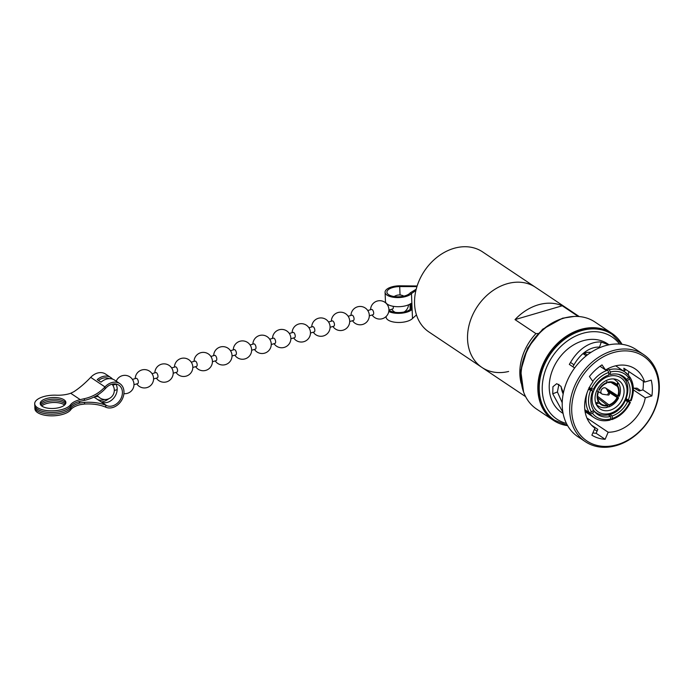 <?xml version="1.0" encoding="UTF-8"?>
<svg xmlns="http://www.w3.org/2000/svg" width="694" height="694" viewBox="0 0 694 694"><rect width="100%" height="100%" fill="white"/><g stroke="black" fill="none" stroke-linecap="round" stroke-linejoin="round"><path stroke-width="1.04" d="M633.37 389.898L645.264 397.853A35.802 27.994 -56.2 0 1 616.619 431.017A35.802 27.994 -56.2 0 1 608.178 432.232L587.428 418.352L587.245 418.76M558.904 384.311L557.412 391.989L562.227 402.798M608.178 432.232L605.116 439.285A43.366 33.919 123.8 0 1 591.878 435.181L594.94 428.129A35.802 27.994 -56.2 0 1 592.997 381.648L589.423 376.538A43.366 33.919 123.8 0 1 602.002 364.879L605.576 369.98A35.802 27.994 -56.2 0 1 613.904 366.285A35.802 27.994 -56.2 0 1 635.166 368.896A35.802 27.994 -56.2 0 1 644.605 382.082L623.845 368.202L624.184 370.813L626.101 369.702M608.785 344.849L601.29 342.047L599.486 347.147C596.137 346.887 592.615 347.703 588.92 349.568C583.099 352.578 578.119 357.662 573.981 364.827L572.854 366.77M613.331 352.604A50.94 39.836 -56.2 0 1 658.788 385.907A50.94 39.836 -56.2 0 1 617.192 444.707A50.94 39.836 -56.2 0 1 571.735 411.395A50.94 39.836 -56.2 0 1 613.331 352.604M612.516 350.774A52.406 40.981 -56.2 0 1 643.642 354.591A52.406 40.981 -56.2 0 1 656.88 403.353A52.406 40.981 -56.2 0 1 616.48 445.522A52.406 40.981 -56.2 0 1 585.354 441.696A52.406 40.981 -56.2 0 1 572.116 392.943A52.406 40.981 -56.2 0 1 612.516 350.774M585.354 441.696L577.894 436.708A52.406 40.981 -56.2 0 1 564.647 387.946A52.406 40.981 -56.2 0 1 605.047 345.777A52.406 40.981 -56.2 0 1 636.181 349.594L643.642 354.591M563.103 413.459L561.585 412.444A41.31 32.306 -56.2 0 1 551.149 374.005A41.31 32.306 -56.2 0 1 582.995 340.763A41.31 32.306 -56.2 0 1 607.528 343.782L609.046 344.797M601.29 342.047C597.291 341.674 593.092 342.524 588.712 344.588C581.589 348.041 575.526 353.983 570.52 362.415L573.981 364.827M628.374 375.038L628.773 371.49M640.588 390.575L637.049 388.206L634.203 388.18L639.243 390.965L642.904 389.898A43.366 33.919 123.8 0 0 643.303 381.214M580.696 330.127A51.668 40.408 -56.2 0 1 611.388 333.892L612.169 334.413A51.668 40.408 -56.2 0 0 581.477 330.648A51.668 40.408 -56.2 0 0 541.641 372.227A51.668 40.408 -56.2 0 0 554.697 420.304L553.916 419.783A51.668 40.408 -56.2 0 1 540.869 371.706A51.668 40.408 -56.2 0 1 580.696 330.127M567.631 425.665A52.406 40.981 -56.2 0 1 553.508 420.391A52.406 40.981 -56.2 0 1 540.27 371.637A52.406 40.981 -56.2 0 1 580.67 329.459A52.406 40.981 -56.2 0 1 611.796 333.285A52.406 40.981 -56.2 0 1 622.058 344.328M553.508 420.391L536.662 409.122A52.406 40.981 -56.2 0 1 523.423 360.36A52.406 40.981 -56.2 0 1 563.823 318.19A52.406 40.981 -56.2 0 1 594.949 322.007L611.796 333.285M506.915 283.811A48.198 37.693 -56.2 0 1 535.551 287.325A48.198 37.693 123.8 0 0 506.915 283.811A48.198 37.693 123.8 0 0 469.769 322.597A48.198 37.693 123.8 0 0 481.94 367.438A48.198 37.693 -56.2 0 1 469.769 322.597A48.198 37.693 -56.2 0 1 506.915 283.811M521.142 383.218A48.198 37.693 -56.2 0 1 535.924 333.614L515.009 319.613A48.198 37.693 -56.2 0 1 538.301 304.813A48.198 37.693 -56.2 0 1 562.261 305.776L578.258 316.481M610.2 410.189A16.986 13.281 -56.2 0 1 600.11 408.948A16.986 13.281 -56.2 0 1 595.816 393.151A16.986 13.281 -56.2 0 1 608.907 379.479A16.986 13.281 -56.2 0 1 618.996 380.72A16.986 13.281 -56.2 0 1 623.29 396.526A16.986 13.281 -56.2 0 1 610.2 410.189M610.972 382.403L617.356 386.315L617.972 382.854M607.718 391.477L617.495 397.731C618.684 398.07 618.901 397.966 618.163 397.428L607.198 390.097M608.777 406.918L607.762 406.571M538.119 333.51L535.924 333.614M598.462 401.852A12.848 10.054 -56.2 0 1 598.037 391.702L598.488 391.841A12.249 9.586 -56.2 0 0 598.896 401.444L596.241 402.954M599.217 390.175L598.757 390.028A12.848 10.054 -56.2 0 1 606.86 382.524L606.877 383.062A12.249 9.586 -56.2 0 0 599.217 390.175M598.488 391.841L596.745 390.644M595.886 403.951L599.304 403.058L599.737 402.659L598.54 401.783M597.742 397.983L607.831 405.704C607.805 407.161 607.363 407.673 606.504 407.239M607.805 405.157A12.249 9.586 -56.2 0 1 601.056 403.882A12.249 9.586 -56.2 0 1 599.737 402.659M608.074 406.779C608.933 407.213 609.375 406.693 609.393 405.244L597.647 396.326M609.393 405.244A12.848 10.054 -56.2 0 0 617.495 397.731C618.684 398.07 618.901 397.966 618.163 397.428M617.035 397.593A12.249 9.586 -56.2 0 1 609.375 404.697M618.883 395.762C619.629 396.3 619.404 396.404 618.215 396.066L605.784 388.12A3.487 2.724 123.8 0 0 602.539 388.475A3.487 2.724 123.8 0 0 600.865 391.893A3.487 2.724 123.8 0 0 601.906 393.914A3.487 2.724 123.8 0 0 602.826 394.261L608.334 395.051A0.92 0.72 123.8 0 0 609.289 393.628A0.92 0.72 123.8 0 0 607.814 394.426A0.92 0.72 123.8 0 0 608.334 395.051M619.326 396.205C621.009 391.477 620.792 387.217 618.666 383.435L618.354 383.114M617.356 386.315A12.249 9.586 -56.2 0 1 617.764 395.927M606.712 381.527L608.447 382.602L608.421 382.064A12.848 10.054 -56.2 0 1 616.949 384.71L617.738 382.116L613.878 378.95M616.949 384.71L616.515 385.109L612.446 382.62M608.447 382.602A12.249 9.586 -56.2 0 1 614.676 383.53A12.249 9.586 -56.2 0 1 616.515 385.109M589.024 387.521L591.366 388.597A25.704 20.1 -56.2 0 1 608.742 372.478L607.727 370.18L606.565 369.408M608.742 372.478L608.846 374.968A22.945 17.949 -56.2 0 0 593.457 389.239L591.366 388.597M582.977 353.619L586.239 355.805M584.816 409.651L589.284 412.635L591.557 412.045A25.704 20.1 -56.2 0 1 590.646 390.262L588.304 389.195M591.557 412.045L593.544 410.206A22.945 17.949 -56.2 0 1 592.737 390.913L590.646 390.262M588.946 388.371L592.737 390.913M563.19 393.949A27.543 21.54 -56.2 0 1 561.16 386.749M609.809 419.948L610.694 418.924A25.704 20.1 -56.2 0 1 592.398 413.251L590.126 413.841L584.895 410.345M608.239 414.865L610.59 416.435A22.945 17.949 -56.2 0 1 597.742 414.544A22.945 17.949 -56.2 0 1 594.394 411.412L592.398 413.251M610.59 416.435L610.694 418.924M593.144 410.579L594.394 411.412M625.962 399.388L630.083 402.147L629.64 402.355A25.704 20.1 -56.2 0 1 612.264 418.465L611.379 419.488L611.839 419.584M630.083 402.147L627.549 401.705A22.945 17.949 -56.2 0 1 612.16 415.975L612.264 418.465M625.537 400.36L627.549 401.705M618.458 374.335A22.295 17.437 -56.2 0 1 621.33 375.905C634.394 383.869 626.448 410.544 609.896 414.457L612.16 415.975M610.694 419.029L611.379 419.488M629.258 376.66L629.822 377.033L629.449 378.898A25.704 20.1 -56.2 0 1 630.36 400.681L630.803 400.481M629.822 377.033L630.022 377.232C634.09 384.06 634.446 391.91 631.098 400.776M624.132 378.516L627.463 380.746A22.945 17.949 -56.2 0 1 628.27 400.039L630.36 400.681M627.463 380.746L629.449 378.898M626.248 398.686L628.27 400.039M607.814 368.731L609.297 369.72L610.312 372.019A25.704 20.1 -56.2 0 1 628.608 377.692L629.146 375.983L624.869 371.949A27.543 21.54 -56.2 0 1 628.981 375.827M608.785 373.415L610.416 374.508A22.945 17.949 -56.2 0 1 623.264 376.4A22.945 17.949 -56.2 0 1 626.621 379.531L628.608 377.692M610.416 374.508L610.312 372.019M622.249 376.616L626.621 379.531M594.394 429.386L597.048 431.165M563.389 392.943L560.83 386.237L556.744 383.669L552.936 386.714L552.736 393.793L562.886 412.297M570.52 362.415L569.323 364.402L574.649 367.967M592.867 432.9A43.366 33.919 123.8 0 0 596.137 433.273L597.82 429.378L591.531 425.17M645.264 397.853L651.892 395.91A43.366 33.919 123.8 0 0 651.232 380.139L644.605 382.082M605.576 369.98L600.006 366.259M584.365 354.547L584.296 352.994A27.543 21.54 -56.2 0 1 591.045 352.318M584.296 352.994L587.28 354.99M633.353 388.258L634.203 388.18M557.412 391.989L552.736 393.793M651.892 395.91L642.904 389.898M605.116 439.285L596.137 433.273M515.009 319.613L562.261 305.776M609.289 393.628L606.461 388.84A3.487 2.724 123.8 0 0 605.784 388.12M579.23 316.559L482.556 251.87A48.198 37.693 123.8 0 0 453.928 248.357A48.198 37.693 123.8 0 0 416.782 287.143A48.198 37.693 123.8 0 0 428.953 331.984L481.94 367.438A48.198 37.693 123.8 0 0 508.624 371.472M388.918 310.175A11.937 5.084 -2.4 0 0 405.678 311.597A11.937 5.084 -2.4 0 0 410.197 309.333L409.981 304.111M416.947 286.605L400.985 286.579A47.739 20.326 177.6 0 1 399.701 286.587A11.937 5.084 -2.4 0 0 392.657 287.559A11.937 5.084 -2.4 0 0 386.914 292.191A11.937 5.084 -2.4 0 0 393.073 296.338A11.937 5.084 -2.4 0 0 405.018 295.826A11.937 5.084 -2.4 0 0 409.781 293.336A47.739 20.326 177.6 0 1 410.31 292.816L416.209 289.207M417.137 285.997L399.831 285.807A13.767 5.864 -2.4 0 0 391.702 286.917A13.767 5.864 -2.4 0 0 385.075 292.269A13.767 5.864 -2.4 0 0 392.188 297.058A13.767 5.864 -2.4 0 0 405.964 296.468A13.767 5.864 -2.4 0 0 411.464 293.588L415.897 290.456M386.09 316.516L386.124 317.167A13.767 5.864 -2.4 0 0 393.229 321.955A13.767 5.864 -2.4 0 0 407.014 321.365A13.767 5.864 -2.4 0 0 412.505 318.485L411.464 293.588L410.31 292.816M388.779 311.511A13.767 5.864 -2.4 0 0 406.632 312.231A13.767 5.864 -2.4 0 0 411.299 310.071L411.022 303.434A13.767 5.864 177.6 0 1 406.354 305.594A13.767 5.864 177.6 0 1 392.57 306.184A13.767 5.864 177.6 0 1 385.456 301.396L385.075 292.269M416.469 314.903L412.505 318.485M393.81 296.477A11.937 5.084 177.6 0 1 394.591 296.295M411.299 310.071L410.197 309.333M393.16 306.297A2.75 1.249 73.7 0 1 393.298 307.286A2.75 1.249 73.7 0 1 392.648 308.977L388.926 310.062M367.768 310.522L371.49 309.429A2.75 1.249 73.7 0 1 373.684 313.029A2.75 1.249 73.7 0 1 373.034 314.712L369.312 315.805M348.154 316.264L351.875 315.171A2.75 1.249 73.7 0 1 354.079 318.772A2.75 1.249 73.7 0 1 353.428 320.454L349.698 321.548M328.54 321.999L332.261 320.914A2.75 1.249 73.7 0 1 334.465 324.506A2.75 1.249 73.7 0 1 333.814 326.197L330.092 327.29M308.925 327.742L312.656 326.657A2.75 1.249 73.7 0 1 314.85 330.249A2.75 1.249 73.7 0 1 314.2 331.94L310.478 333.033M289.32 333.484L293.042 332.391A2.75 1.249 73.7 0 1 295.245 335.991A2.75 1.249 73.7 0 1 294.586 337.683L290.864 338.776M269.706 339.227L273.427 338.134A2.75 1.249 73.7 0 1 275.631 341.734A2.75 1.249 73.7 0 1 274.98 343.426L271.25 344.51M250.092 344.97L253.822 343.877A2.75 1.249 73.7 0 1 256.017 347.477A2.75 1.249 73.7 0 1 255.366 349.169L251.644 350.253M230.486 350.713L234.208 349.62A2.75 1.249 73.7 0 1 236.411 353.22A2.75 1.249 73.7 0 1 235.752 354.903L232.03 355.996M210.872 356.456L214.593 355.363A2.75 1.249 73.7 0 1 216.797 358.963A2.75 1.249 73.7 0 1 216.146 360.646L212.416 361.739M191.258 362.19L194.979 361.106A2.75 1.249 73.7 0 1 197.183 364.697A2.75 1.249 73.7 0 1 196.532 366.389L192.811 367.482M171.644 367.933L175.374 366.848A2.75 1.249 73.7 0 1 177.569 370.44A2.75 1.249 73.7 0 1 176.918 372.131L173.196 373.225M152.038 373.676L155.76 372.583A2.75 1.249 73.7 0 1 157.963 376.183A2.75 1.249 73.7 0 1 157.304 377.874L153.582 378.959M132.424 379.418L136.145 378.325A2.75 1.249 73.7 0 1 138.349 381.926A2.75 1.249 73.7 0 1 137.698 383.617L133.968 384.702M42.065 406.224A12.848 5.474 -2.4 0 0 56.613 408.141A12.848 5.474 -2.4 0 0 65.887 402.468A12.848 5.474 -2.4 0 0 64.03 399.796A12.848 5.474 -2.4 0 0 49.474 397.87A12.848 5.474 -2.4 0 0 40.2 403.544A12.848 5.474 -2.4 0 0 42.065 406.224M65.774 403.309A12.848 5.474 -2.4 0 0 64.1 401.453A12.848 5.474 -2.4 0 0 50.497 399.397A12.848 5.474 -2.4 0 0 40.391 404.368M40.877 405.183A12.848 5.474 177.6 0 1 51.556 400.95A12.848 5.474 177.6 0 1 64.169 403.11A12.848 5.474 177.6 0 1 65.349 404.151M41.718 405.973A12.848 5.474 177.6 0 1 52.675 402.537A12.848 5.474 177.6 0 1 64.238 404.776A12.848 5.474 177.6 0 1 64.577 405.018M78.561 401.748L80.348 402.945A18.686 7.955 177.6 0 0 70.693 408.063A18.356 7.816 177.6 0 1 55.399 414.014A18.356 7.816 177.6 0 1 37.493 410.917A18.356 7.816 177.6 0 1 34.839 407.092A18.356 7.816 177.6 0 1 34.908 406.259M70.693 408.063L70.762 409.72A18.356 7.816 177.6 0 1 55.468 415.68A18.356 7.816 177.6 0 1 37.563 412.583A18.356 7.816 177.6 0 1 34.908 408.757L34.839 407.092M115.846 383.982A11.937 9.334 -56.2 0 1 107.431 402.355A11.937 9.334 -56.2 0 1 101.871 402.268L98.071 399.718A11.937 9.334 123.8 0 0 103.632 399.813A11.937 9.334 123.8 0 0 104.516 399.51M113.287 385.023A11.937 9.334 123.8 0 0 113.087 383.982M109.071 378.664A11.937 9.334 123.8 0 0 102.729 378.23A11.937 9.334 123.8 0 0 98.496 380.468M107.318 378.898A11.937 9.334 123.8 0 0 106.807 377.935M80.348 402.945L84.486 402.364C92.554 401.895 99.641 402.841 105.74 405.192A47.739 37.329 -56.2 0 1 106.676 405.591A11.937 9.334 123.8 0 0 112.662 405.851A11.937 9.334 123.8 0 0 121.866 396.248A11.937 9.334 123.8 0 0 118.848 385.144A11.937 9.334 123.8 0 0 111.76 384.276A11.937 9.334 123.8 0 0 105.939 387.998A47.739 37.329 -56.2 0 1 105.063 388.926C99.346 394.817 92.458 398.625 84.399 400.36L80.278 401.288A18.686 7.955 -2.4 0 0 70.623 406.398A18.356 7.816 177.6 0 1 50.506 412.496A18.356 7.816 177.6 0 1 34.769 405.435L34.7 403.778A18.356 7.816 177.6 0 1 56.292 395.198A18.686 7.955 -2.4 0 0 70.701 393.264L73.876 391.702C79.307 388.18 84.92 383.4 90.706 377.363L104.976 386.914C99.311 393.004 92.432 396.925 84.33 398.694L80.209 399.631A18.686 7.955 -2.4 0 0 70.554 404.741A18.356 7.816 177.6 0 1 50.436 410.839A18.356 7.816 177.6 0 1 34.7 403.778M101.333 401.904A13.767 10.766 123.8 0 0 103.701 401.47A13.767 10.766 123.8 0 0 108.68 398.807M70.762 409.72A18.686 7.955 177.6 0 1 80.417 404.611L84.555 404.029C92.684 403.587 99.771 404.645 105.826 407.213A13.767 10.766 123.8 0 0 112.732 407.517A13.767 10.766 123.8 0 0 123.35 396.43A13.767 10.766 123.8 0 0 119.871 383.626A13.767 10.766 123.8 0 0 111.691 382.62A13.767 10.766 123.8 0 0 104.976 386.914L105.063 388.926M112.558 379.115A13.767 10.766 123.8 0 0 110.832 377.579L105.601 374.075A13.767 10.766 123.8 0 0 97.429 373.068A13.767 10.766 123.8 0 0 90.706 377.363M114.857 384.563A13.767 10.766 123.8 0 0 114.753 383.877M110.832 377.579A13.767 10.766 123.8 0 0 102.66 376.573A13.767 10.766 123.8 0 0 97.221 379.618L101.029 382.16A13.767 10.766 -56.2 0 1 106.46 379.115A13.767 10.766 -56.2 0 1 114.64 380.121L119.871 383.626M94.757 396.664A11.937 9.334 123.8 0 0 98.158 396.378M566.451 423.461A49.5 38.708 -56.2 0 1 543.046 379.366A49.5 38.708 -56.2 0 1 582.682 333.363A49.5 38.708 -56.2 0 1 619.577 344.077M521.819 385.604A51.668 40.408 -56.2 0 1 563.068 318.329A51.668 40.408 -56.2 0 1 567.553 317.262M608.777 376.339A20.456 15.997 -56.2 0 1 627.038 389.716A20.456 15.997 -56.2 0 1 610.33 413.329A20.456 15.997 -56.2 0 1 592.069 399.952A20.456 15.997 -56.2 0 1 608.777 376.339M613.331 378.915A15.606 12.206 -56.2 0 1 615.378 379.956M596.519 404.897L598.02 405.895A15.606 12.206 -56.2 0 1 596.276 404.402M607.831 405.704A12.848 10.054 -56.2 0 1 599.304 403.058M617.79 385.916A12.848 10.054 -56.2 0 1 618.215 396.066M592.754 381.301A27.543 21.54 -56.2 0 1 607.727 370.18M589.284 412.635A27.543 21.54 -56.2 0 1 587.133 392.604M610.243 420.052C604.24 421.518 598.905 420.746 594.238 417.727A27.543 21.54 -56.2 0 1 590.126 413.841M609.297 369.72A27.543 21.54 -56.2 0 1 624.869 371.949L615.708 365.816M609.896 414.457C604.925 415.845 600.475 415.342 596.545 412.947A22.295 17.437 -56.2 0 1 593.457 410.284M591.297 389.941A22.295 17.437 -56.2 0 1 591.8 388.727M635.262 388.302L637.049 388.206M400.985 286.579L399.831 285.807M400.048 294.985L399.701 286.587M105.74 405.192L105.826 407.213M70.701 393.264L80.209 399.631M93.95 397.081L106.676 405.591M70.623 406.398L70.554 404.741M84.33 398.694L84.399 400.36M84.486 402.364L84.555 404.029M621.755 344.285L612.169 334.413M574.19 316.447L562.539 318.208L542.604 329.26L527.579 348.128L520.734 370.691L523.597 392.049M621.33 375.905L619.542 374.63M598.02 405.895C600.7 407.638 603.737 408.141 607.137 407.404M608.777 406.927C613.062 405.287 616.333 402.277 618.597 397.879M594.238 417.727L585.077 411.594M611.839 419.592C620.002 416.669 626.179 410.952 630.369 402.451M596.545 412.947L594.68 411.776M525.627 396.664L481.94 367.438M567.484 425.396L554.697 420.304M596.814 390.505L601.906 393.914M97.299 395.216A9.222 9.222 0 0 0 114.31 389.924A9.222 9.222 0 0 0 112.012 384.207M391.728 309.246A9.178 9.178 0 0 0 395.268 312.361M404.116 311.988A9.178 9.178 0 0 0 408.514 304.831M387.373 304.779L387.989 304.597M117.165 389.629A9.178 9.178 0 0 0 117.173 389.646L114.319 390.462M123.914 393.663A9.178 9.178 0 0 0 129.899 376.894A9.178 9.178 0 0 0 116.236 381.197M136.779 383.886A9.178 9.178 0 0 0 153.574 378.395A9.178 9.178 0 0 0 140.162 370.639A9.178 9.178 0 0 0 135.226 378.594M156.384 378.143A9.178 9.178 0 0 0 173.188 372.652A9.178 9.178 0 0 0 159.776 364.897A9.178 9.178 0 0 0 154.84 372.86M175.998 372.4A9.178 9.178 0 0 0 192.802 366.909A9.178 9.178 0 0 0 179.382 359.154A9.178 9.178 0 0 0 174.454 367.117M195.613 366.658A9.178 9.178 0 0 0 212.416 361.175A9.178 9.178 0 0 0 198.996 353.42A9.178 9.178 0 0 0 194.06 361.374M215.218 360.915A9.178 9.178 0 0 0 232.022 355.432A9.178 9.178 0 0 0 218.61 347.677A9.178 9.178 0 0 0 213.674 355.632M234.832 355.172A9.178 9.178 0 0 0 251.636 349.689A9.178 9.178 0 0 0 238.224 341.934A9.178 9.178 0 0 0 233.288 349.889M254.446 349.438A9.178 9.178 0 0 0 271.25 343.946A9.178 9.178 0 0 0 257.83 336.191A9.178 9.178 0 0 0 252.894 344.146M274.061 343.695A9.178 9.178 0 0 0 290.855 338.204A9.178 9.178 0 0 0 277.444 330.448A9.178 9.178 0 0 0 272.508 338.403M293.666 337.952A9.178 9.178 0 0 0 310.47 332.461A9.178 9.178 0 0 0 297.058 324.705A9.178 9.178 0 0 0 292.122 332.669M313.28 332.209A9.178 9.178 0 0 0 330.084 326.718A9.178 9.178 0 0 0 316.664 318.962A9.178 9.178 0 0 0 311.736 326.926M332.894 326.466A9.178 9.178 0 0 0 349.698 320.984A9.178 9.178 0 0 0 336.278 313.228A9.178 9.178 0 0 0 331.342 321.183M352.5 320.723A9.178 9.178 0 0 0 369.303 315.241A9.178 9.178 0 0 0 355.892 307.485A9.178 9.178 0 0 0 350.956 315.44M372.114 314.989A9.178 9.178 0 0 0 388.918 309.498A9.178 9.178 0 0 0 375.497 301.743A9.178 9.178 0 0 0 370.57 309.697M112.758 385.179L115.993 384.233M403.847 296.13A9.178 9.178 0 0 0 394.209 296.538M101.367 381.874A9.222 9.222 0 0 0 100.916 382.09"/></g></svg>
